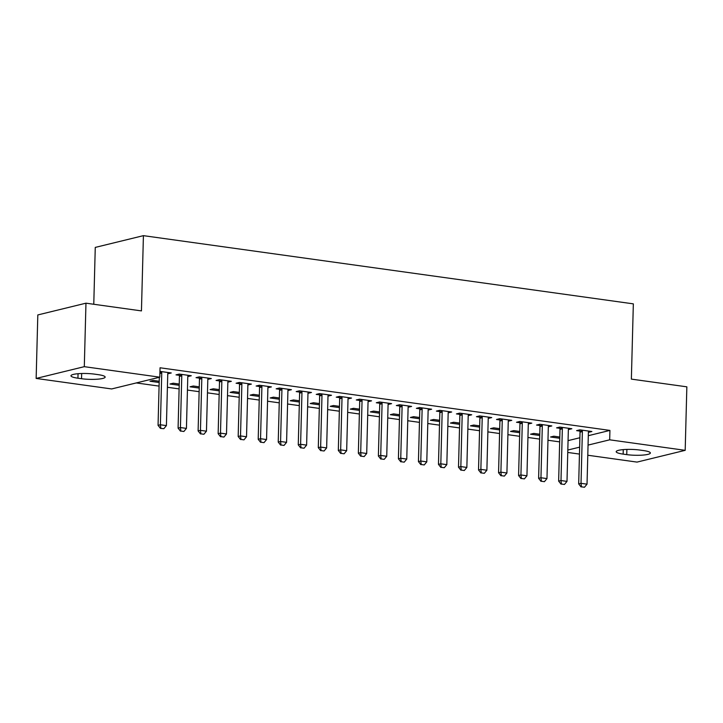 <?xml version="1.0" encoding="UTF-8"?>
<svg xmlns="http://www.w3.org/2000/svg" width="723" height="723" viewBox="0 0 723 723"><rect width="100%" height="100%" fill="white"/><g stroke="black" fill="none" stroke-linecap="round" stroke-linejoin="round"><path stroke-width="1.08" d="M136.276 382.937L159.078 386.109M167.411 387.266L179.114 388.902M187.438 390.059L199.141 391.685M207.465 392.842L219.168 394.478M227.501 395.635L239.205 397.261M247.528 398.427L259.232 400.054M267.555 401.211L279.259 402.838M287.591 404.003L299.286 405.63M307.618 406.787L319.322 408.423M327.646 409.579L339.349 411.206M347.673 412.363L359.376 413.999M367.709 415.156L379.403 416.782M387.736 417.939L399.439 419.575M407.763 420.732L419.467 422.359M427.799 423.524L439.494 425.151M447.826 426.308L459.53 427.935M467.853 429.101L479.557 430.727M487.88 431.884L499.584 433.52M507.917 434.677L519.611 436.303M527.944 437.46L539.647 439.096M547.971 440.253L559.674 441.88M111.658 388.947L36.15 378.436L84.302 366.669L159.81 377.189L111.658 388.947M84.302 366.669L85.965 303.181L37.813 314.939L36.15 378.436M93.773 304.266L95.264 247.411L143.416 235.653L633.339 303.859L631.369 379.114L686.85 386.832L685.187 450.33L637.035 462.096L587.79 455.237M579.457 454.08L567.754 452.444M159.177 382.503L149.986 381.229L153.24 380.434L159.205 381.265M188.052 375.463L188.025 376.538L191.279 375.743L179.268 374.071L176.014 374.866L179.277 375.318M199.232 388.079L190.041 386.805L193.294 386.01L199.268 386.841M228.116 381.039L228.088 382.115L231.342 381.319L219.322 379.647L216.069 380.443L219.34 380.894M239.295 393.655L230.104 392.381L233.357 391.586L239.331 392.417M268.179 386.615L268.143 387.691L271.396 386.895L259.385 385.223L256.132 386.019L259.403 386.48M279.358 399.232L270.167 397.957L273.421 397.162L279.385 397.993M308.233 392.191L308.206 393.267L311.459 392.472L299.439 390.8L296.186 391.595L299.458 392.056M319.412 404.817L310.221 403.533L313.475 402.738L319.449 403.57M348.296 397.767L348.269 398.852L351.523 398.057L339.503 396.376L336.249 397.171L339.521 397.632M359.476 410.393L350.284 409.11L353.538 408.314L359.503 409.146M388.35 403.344L388.323 404.428L391.577 403.633L379.557 401.961L376.303 402.756L379.575 403.208M399.53 415.969L390.339 414.686L393.592 413.89L399.566 414.722M428.414 408.929L428.387 410.004L431.64 409.209L419.62 407.537L416.367 408.332L419.638 408.784M439.593 421.545L430.402 420.262L433.655 419.467L439.62 420.298M468.468 414.505L468.441 415.58L471.694 414.785L459.683 413.113L456.43 413.908L459.692 414.36M479.647 427.121L470.456 425.838L473.71 425.052L479.683 425.874M508.531 420.081L508.504 421.157L511.757 420.361L499.738 418.689L496.484 419.485L499.756 419.936M519.71 432.697L510.519 431.423L513.773 430.628L519.747 431.459M548.594 425.657L548.558 426.733L551.812 425.937L539.801 424.265L536.547 425.061L539.819 425.513M559.765 438.274L550.574 436.999L553.827 436.204L559.801 437.035M588.649 431.233L588.621 432.309L591.875 431.514L579.855 429.842L576.602 430.637L579.873 431.089M568.061 440.632L579.882 437.749M588.296 435.698L609.923 430.411L160.054 367.781L159.81 377.189M568.621 428.441L568.594 429.525L571.848 428.73L559.828 427.058L556.574 427.853L559.846 428.305M539.738 435.49L530.546 434.207L533.8 433.411L539.774 434.243M528.558 422.865L528.531 423.949L531.785 423.154L519.765 421.473L516.511 422.268L519.783 422.729M499.683 429.914L490.492 428.631L493.746 427.835L499.71 428.667M488.504 417.288L488.477 418.364L491.73 417.569L479.71 415.897L476.457 416.692L479.729 417.153M459.62 424.329L450.429 423.054L453.683 422.259L459.656 423.091M448.441 411.712L448.414 412.788L451.667 411.993L439.647 410.321L436.394 411.116L439.665 411.577M419.557 418.753L410.375 417.478L413.619 416.683L419.593 417.514M408.387 406.136L408.35 407.212L411.604 406.416L399.593 404.744L396.34 405.54L399.611 405.992M379.503 413.176L370.312 411.902L373.565 411.107L379.539 411.938M368.323 400.56L368.296 401.636L371.55 400.84L359.53 399.168L356.276 399.964L359.548 400.415M339.439 407.6L330.248 406.326L333.502 405.531L339.476 406.362M328.26 394.984L328.233 396.059L331.486 395.264L319.476 393.592L316.222 394.387L319.485 394.839M299.385 402.024L290.194 400.741L293.448 399.955L299.412 400.777M288.206 389.408L288.179 390.483L291.432 389.688L279.412 388.016L276.159 388.811L279.43 389.263M259.322 396.448L250.131 395.165L253.384 394.369L259.358 395.201M248.143 383.832L248.116 384.907L251.369 384.112L239.349 382.44L236.096 383.235L239.367 383.687M219.268 390.872L210.077 389.589L213.33 388.793L219.295 389.625M208.088 378.246L208.061 379.331L211.315 378.536L199.295 376.864L196.041 377.659L199.313 378.111M179.205 385.296L170.013 384.012L173.267 383.217L179.241 384.049M168.025 372.67L167.998 373.755L171.252 372.96L159.964 371.387M77.93 378.21A15.291 2.675 1.5 0 1 70.971 375.779A15.291 2.675 1.5 0 1 78.997 373.637A15.291 2.675 1.5 0 1 94.586 374.143L98.192 374.65A15.291 2.675 1.5 0 1 105.151 377.081A15.291 2.675 1.5 0 1 97.126 379.223A15.291 2.675 1.5 0 1 81.536 378.716L77.93 378.21L78.048 373.71M609.923 430.411L609.679 439.819L685.187 450.33M85.965 303.181L141.446 310.899L143.416 235.653M643.407 450.556A15.291 2.675 1.5 0 1 650.366 452.987A15.291 2.675 1.5 0 1 642.34 455.129A15.291 2.675 1.5 0 1 626.751 454.622L623.145 454.116A15.291 2.675 1.5 0 1 616.186 451.685A15.291 2.675 1.5 0 1 624.211 449.543A15.291 2.675 1.5 0 1 639.801 450.049L643.407 450.556M567.817 450.04L579.638 447.157M588.052 445.097L609.679 439.819M581.464 486.832L584.473 487.257L581.464 486.832L581.021 483.335L578.68 483.904L580.036 432.164A2.386 1.979 76.3 0 0 579.954 431.441L579.593 429.905M588.703 431.071L588.495 431.73A2.386 1.979 76.3 0 0 588.386 432.435L587.031 484.166L581.021 483.335L582.376 431.595A2.386 1.979 76.3 0 0 582.295 430.872L582.132 430.158M584.473 487.257L587.031 484.166M578.68 483.904L581.075 486.931M561.437 484.049L564.437 484.464L561.437 484.049L560.994 480.542L558.644 481.111L560 429.381A2.386 1.979 76.3 0 0 559.927 428.658L559.566 427.121M568.667 428.287L568.468 428.947A2.386 1.979 76.3 0 0 568.35 429.643L566.995 481.382L560.994 480.542L562.34 428.802A2.386 1.979 76.3 0 0 562.268 428.079L562.105 427.374M564.437 484.464L566.995 481.382M558.644 481.111L561.048 484.139M541.41 481.256L544.41 481.681L541.41 481.256L540.958 477.758L538.617 478.328L539.973 426.588A2.386 1.979 76.3 0 0 539.9 425.865L539.539 424.329M548.64 425.495L548.441 426.154A2.386 1.979 76.3 0 0 548.323 426.85L546.968 478.59L540.958 477.758L542.313 426.019A2.386 1.979 76.3 0 0 542.241 425.296L542.069 424.582M544.41 481.681L546.968 478.59M538.617 478.328L541.012 481.355M521.373 478.472L524.383 478.888L521.373 478.472L520.931 474.966L518.59 475.535L519.945 423.805A2.386 1.979 76.3 0 0 519.864 423.072L519.503 421.545M528.612 422.711L528.405 423.371A2.386 1.979 76.3 0 0 528.296 424.067L526.94 475.806L520.931 474.966L522.286 423.226A2.386 1.979 76.3 0 0 522.214 422.503L522.042 421.798M524.383 478.888L526.94 475.806M518.59 475.535L520.985 478.563M501.346 475.68L504.347 476.095L501.346 475.68L500.903 472.173L498.563 472.752L499.909 421.012A2.386 1.979 76.3 0 0 499.837 420.289L499.476 418.753M508.576 419.918L508.377 420.578A2.386 1.979 76.3 0 0 508.26 421.274L506.913 473.014L500.903 472.173L502.259 420.443A2.386 1.979 76.3 0 0 502.178 419.72L502.015 419.006M504.347 476.095L506.913 473.014M498.563 472.752L500.958 475.779M481.319 472.896L484.32 473.312L481.319 472.896L480.867 469.39L478.527 469.959L479.882 418.228A2.386 1.979 76.3 0 0 479.81 417.496L479.448 415.96M488.549 417.135L488.35 417.786A2.386 1.979 76.3 0 0 488.233 418.49L486.877 470.221L480.867 469.39L482.223 417.65A2.386 1.979 76.3 0 0 482.151 416.927L481.979 416.213M484.32 473.312L486.877 470.221M478.527 469.959L480.931 472.987M461.283 470.104L464.293 470.519L461.283 470.104L460.84 466.597L458.499 467.175L459.855 415.436A2.386 1.979 76.3 0 0 459.774 414.713L459.412 413.176M468.522 414.342L468.314 415.002A2.386 1.979 76.3 0 0 468.206 415.698L466.85 467.438L460.84 466.597L462.196 414.866A2.386 1.979 76.3 0 0 462.124 414.134L461.952 413.429M464.293 470.519L466.85 467.438M458.499 467.175L460.894 470.203M441.256 467.32L444.265 467.736L441.256 467.32L440.813 463.814L438.472 464.383L439.828 412.643A2.386 1.979 76.3 0 0 439.747 411.92L439.385 410.384M448.495 411.55L448.287 412.209A2.386 1.979 76.3 0 0 448.179 412.914L446.823 464.645L440.813 463.814L442.169 412.074A2.386 1.979 76.3 0 0 442.087 411.351L441.925 410.637M444.265 467.736L446.823 464.645M438.472 464.383L440.867 467.41M421.229 464.528L424.229 464.943L421.229 464.528L420.786 461.021L418.436 461.599L419.792 409.86A2.386 1.979 76.3 0 0 419.72 409.137L419.358 407.6M428.459 408.766L428.26 409.426A2.386 1.979 76.3 0 0 428.143 410.122L426.787 461.861L420.786 461.021L422.133 409.29A2.386 1.979 76.3 0 0 422.06 408.558L421.898 407.853M424.229 464.943L426.787 461.861M418.436 461.599L420.84 464.627M401.202 461.735L404.202 462.16L401.202 461.735L400.75 458.237L398.409 458.807L399.765 407.067A2.386 1.979 76.3 0 0 399.692 406.344L399.331 404.808M408.432 405.974L408.233 406.633A2.386 1.979 76.3 0 0 408.115 407.338L406.76 459.069L400.75 458.237L402.105 406.498A2.386 1.979 76.3 0 0 402.033 405.775L401.861 405.061M404.202 462.16L406.76 459.069M398.409 458.807L400.804 461.834M381.166 458.951L384.175 459.367L381.166 458.951L380.723 455.445L378.382 456.014L379.738 404.284A2.386 1.979 76.3 0 0 379.656 403.561L379.295 402.024M388.405 403.19L388.197 403.85A2.386 1.979 76.3 0 0 388.088 404.546L386.733 456.285L380.723 455.445L382.078 403.705A2.386 1.979 76.3 0 0 382.006 402.982L381.834 402.277M384.175 459.367L386.733 456.285M378.382 456.014L380.777 459.042M361.139 456.159L364.148 456.584L361.139 456.159L360.696 452.661L358.355 453.231L359.702 401.491A2.386 1.979 76.3 0 0 359.629 400.768L359.268 399.232M368.369 400.397L368.17 401.057A2.386 1.979 76.3 0 0 368.052 401.762L366.706 453.493L360.696 452.661L362.051 400.922A2.386 1.979 76.3 0 0 361.97 400.199L361.807 399.485M364.148 456.584L366.706 453.493M358.355 453.231L360.75 456.258M341.111 453.375L344.112 453.791L341.111 453.375L340.66 449.869L338.319 450.438L339.674 398.707A2.386 1.979 76.3 0 0 339.602 397.975L339.241 396.448M348.341 397.614L348.143 398.274A2.386 1.979 76.3 0 0 348.025 398.969L346.669 450.709L340.66 449.869L342.015 398.129A2.386 1.979 76.3 0 0 341.943 397.406L341.771 396.701M344.112 453.791L346.669 450.709M338.319 450.438L340.723 453.466M321.084 450.583L324.085 450.998L321.084 450.583L320.632 447.076L318.292 447.654L319.647 395.915A2.386 1.979 76.3 0 0 319.575 395.192L319.204 393.655M328.314 394.821L328.106 395.481A2.386 1.979 76.3 0 0 327.998 396.177L326.642 447.917L320.632 447.076L321.988 395.345A2.386 1.979 76.3 0 0 321.916 394.622L321.744 393.908M324.085 450.998L326.642 447.917M318.292 447.654L320.687 450.682M301.048 447.799L304.058 448.215L301.048 447.799L300.605 444.293L298.265 444.862L299.62 393.131A2.386 1.979 76.3 0 0 299.539 392.399L299.177 390.863M308.287 392.038L308.079 392.688A2.386 1.979 76.3 0 0 307.971 393.393L306.615 445.124L300.605 444.293L301.961 392.553A2.386 1.979 76.3 0 0 301.88 391.83L301.717 391.116M304.058 448.215L306.615 445.124M298.265 444.862L300.66 447.889M281.021 445.007L284.022 445.422L281.021 445.007L280.578 441.5L278.228 442.078L279.584 390.339A2.386 1.979 76.3 0 0 279.512 389.616L279.15 388.079M288.251 389.245L288.052 389.905A2.386 1.979 76.3 0 0 287.935 390.601L286.579 442.34L280.578 441.5L281.925 389.769A2.386 1.979 76.3 0 0 281.853 389.037L281.69 388.332M284.022 445.422L286.579 442.34M278.228 442.078L280.632 445.106M260.994 442.223L263.994 442.639L260.994 442.223L260.542 438.716L258.201 439.286L259.557 387.546A2.386 1.979 76.3 0 0 259.485 386.823L259.123 385.287M268.224 386.453L268.025 387.112A2.386 1.979 76.3 0 0 267.908 387.817L266.552 439.548L260.542 438.716L261.898 386.977A2.386 1.979 76.3 0 0 261.825 386.254L261.654 385.54M263.994 442.639L266.552 439.548M258.201 439.286L260.596 442.313M240.958 439.43L243.967 439.846L240.958 439.43L240.515 435.924L238.174 436.502L239.53 384.763A2.386 1.979 76.3 0 0 239.449 384.04L239.087 382.503M248.197 383.669L247.989 384.329A2.386 1.979 76.3 0 0 247.881 385.025L246.525 436.764L240.515 435.924L241.871 384.193A2.386 1.979 76.3 0 0 241.798 383.461L241.627 382.756M243.967 439.846L246.525 436.764M238.174 436.502L240.569 439.53M220.931 436.638L223.94 437.063L220.931 436.638L220.488 433.14L218.147 433.71L219.494 381.97A2.386 1.979 76.3 0 0 219.421 381.247L219.06 379.711M228.161 380.876L227.962 381.536A2.386 1.979 76.3 0 0 227.853 382.241L226.498 433.972L220.488 433.14L221.844 381.401A2.386 1.979 76.3 0 0 221.762 380.678L221.6 379.964M223.94 437.063L226.498 433.972M218.147 433.71L220.542 436.737M200.904 433.854L203.904 434.27L200.904 433.854L200.452 430.348L198.111 430.917L199.467 379.186A2.386 1.979 76.3 0 0 199.394 378.463L199.033 376.927M208.134 378.093L207.935 378.753A2.386 1.979 76.3 0 0 207.817 379.448L206.462 431.188L200.452 430.348L201.807 378.608A2.386 1.979 76.3 0 0 201.735 377.885L201.563 377.18M203.904 434.27L206.462 431.188M198.111 430.917L200.515 433.945M180.877 431.062L183.877 431.486L180.877 431.062L180.425 427.564L178.084 428.133L179.44 376.394A2.386 1.979 76.3 0 0 179.367 375.671L178.997 374.134M188.107 375.3L187.899 375.96A2.386 1.979 76.3 0 0 187.79 376.665L186.435 428.396L180.425 427.564L181.78 375.824A2.386 1.979 76.3 0 0 181.708 375.101L181.536 374.387M183.877 431.486L186.435 428.396M178.084 428.133L180.479 431.161M159.313 377.307L158.057 425.341L160.398 424.772L161.753 373.032A2.386 1.979 76.3 0 0 161.672 372.309L161.509 371.604M163.85 428.694L160.452 428.368L163.85 428.694L166.407 425.612L167.763 373.872A2.386 1.979 76.3 0 1 167.872 373.176L168.079 372.517M160.84 428.278L160.398 424.772L166.407 425.612M158.057 425.341L160.452 428.368M626.751 454.622L626.886 449.417M623.145 454.116L623.262 449.616M81.536 378.716L81.672 373.511M582.295 430.872L579.954 431.441M582.376 431.595L580.036 432.164M562.268 428.079L559.927 428.658M562.34 428.802L560 429.381M542.241 425.296L539.9 425.865M542.313 426.019L539.973 426.588M522.214 422.503L519.864 423.072M522.286 423.226L519.945 423.805M502.178 419.72L499.837 420.289M502.259 420.443L499.909 421.012M482.151 416.927L479.81 417.496M482.223 417.65L479.882 418.228M462.124 414.134L459.774 414.713M462.196 414.866L459.855 415.436M442.087 411.351L439.747 411.92M442.169 412.074L439.828 412.643M422.06 408.558L419.72 409.137M422.133 409.29L419.792 409.86M402.033 405.775L399.692 406.344M402.105 406.498L399.765 407.067M382.006 402.982L379.656 403.561M382.078 403.705L379.738 404.284M361.97 400.199L359.629 400.768M362.051 400.922L359.702 401.491M341.943 397.406L339.602 397.975M342.015 398.129L339.674 398.707M321.916 394.622L319.575 395.192M321.988 395.345L319.647 395.915M301.88 391.83L299.539 392.399M301.961 392.553L299.62 393.131M281.853 389.037L279.512 389.616M281.925 389.769L279.584 390.339M261.825 386.254L259.485 386.823M261.898 386.977L259.557 387.546M241.798 383.461L239.449 384.04M241.871 384.193L239.53 384.763M221.762 380.678L219.421 381.247M221.844 381.401L219.494 381.97M201.735 377.885L199.394 378.463M201.807 378.608L199.467 379.186M181.708 375.101L179.367 375.671M181.78 375.824L179.44 376.394M161.672 372.309L159.928 372.734M161.753 373.032L159.91 373.484"/></g></svg>
